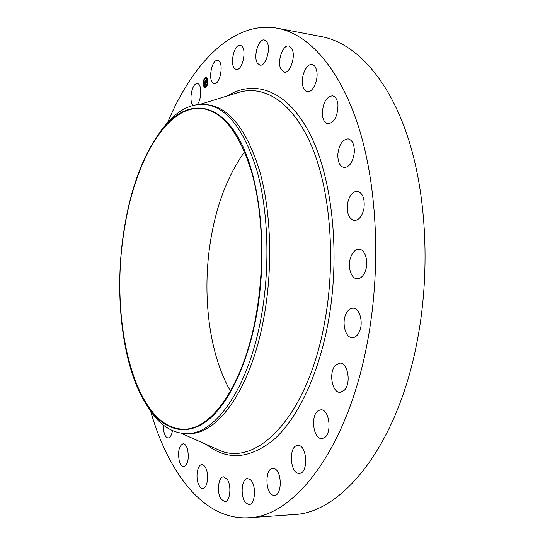<?xml version="1.0" encoding="UTF-8"?>
<svg xmlns="http://www.w3.org/2000/svg" width="545" height="545" viewBox="0 0 545 545"><rect width="100%" height="100%" fill="white"/><g stroke="black" fill="none" stroke-linecap="round" stroke-linejoin="round"><path stroke-width="0.82" d="M214.035 83.542C207.57 82.765 211.297 58.928 217.68 60.461L217.693 60.461C224.261 60.965 220.507 85.197 214.144 83.562L214.035 83.542M167.71 122.325C192.446 63.288 233.246 20.185 277.637 28.265L321.7 36.679C354.305 42.851 387.25 76.484 407.149 135.078C426.899 193.652 430.884 274.844 416.223 346.068C395.506 449.162 340.421 513.363 293.591 514.569L248.847 517.75C203.81 520.57 168.351 472.985 150.699 411.455M277.637 28.265C308.695 34.137 340.114 68.173 358.985 128.177C377.712 188.141 381.234 271.71 366.86 345.005C346.525 451.124 293.428 516.796 248.847 517.75M160.414 131.386L166.436 123.756C178.808 109.443 192.092 103.046 206.289 104.572L208.796 104.933C229.854 108.305 246.756 130.153 259.502 170.483C270.885 210.316 272.991 265.408 264.434 314.458C252.09 387.045 218.45 434.29 189.469 433.548L186.935 433.609C172.663 433.459 160.216 425.55 149.602 409.881L144.52 401.604M206.289 104.572C227.272 107.93 244.112 129.799 256.811 170.176C268.14 210.057 270.231 265.238 261.682 314.363C249.365 387.052 215.813 434.365 186.935 433.609M123.449 233.825C130.289 187.569 143.935 151.796 164.386 126.515C186.976 100.389 216.583 100.321 238.083 137.238C259.556 173.875 268.344 247.682 256.893 313.068C247.859 364.871 227.871 405.446 206.487 421.312C184.993 437.056 163.418 429.535 147.893 406.904C122.714 370.035 113.98 297.911 123.449 233.825M256.491 312.837C244.555 383.687 212.005 429.944 183.931 429.147C135.269 429.583 109.538 323.226 123.681 233.969C133.232 164.529 166.021 103.625 202.788 108.653C223.157 111.889 239.487 133.171 251.77 172.493C262.745 211.317 264.761 265.006 256.491 312.837M230.528 391.208C208.851 353.685 201.841 294.068 210.622 240.413C216.467 204.77 227.796 175.231 244.61 151.796M200.335 104.272L240.025 92.016C265.933 85.149 294.28 103.618 312.537 148.274C330.706 192.855 335.979 261.934 324.561 322.844C307.435 417.402 256.198 467.658 218.974 450.041L180.988 433.207M227.245 479.328C231.823 485.684 230.065 501.952 224.84 501.7L221.025 499.05C216.535 492.523 218.341 476.575 223.552 476.82L227.245 479.328M257.649 63.452C252.9 57.579 258.33 38.32 264.352 39.996L266.553 41.515C271.444 47.286 265.912 66.817 259.958 65.08L257.649 63.452M206.092 468.795C209.26 475.846 207.1 488.688 202.808 488.47C201.105 488.47 199.654 487.032 198.455 484.171C195.369 477.052 197.522 464.429 201.827 464.633C203.469 464.64 204.893 466.03 206.092 468.795M280.634 68.69C277.085 60.986 282.957 44.445 288.782 46.032L292.168 49.363C295.833 57.068 289.845 73.773 284.109 72.158L280.634 68.69M187.657 449.7C189.129 458.985 187.827 464.626 183.767 466.622C181.778 466.513 180.252 464.49 179.182 460.545C177.745 451.301 179.06 445.701 183.127 443.739C185.062 443.841 186.574 445.83 187.657 449.7M302.727 85.592C300.527 76.791 306.501 63.138 312.087 64.542C314.247 65.012 315.753 66.994 316.604 70.489C318.886 79.379 312.796 93.072 307.319 91.662C305.091 91.192 303.565 89.169 302.727 85.592M172.431 430.625C171.668 435.21 170.244 437.655 168.173 437.955C165.925 437.683 164.399 435.053 163.595 430.073L163.425 425.107M322.354 114.416C322.688 103.107 326.067 96.908 332.491 95.804C335.584 96.554 337.416 99.653 337.989 105.124C337.634 116.494 334.283 122.72 327.913 123.81C324.752 123.061 322.899 119.934 322.354 114.416M337.832 154.303C339.058 144.52 342.498 139.37 348.146 138.852C352.363 140.011 354.427 144.432 354.339 152.116C353.078 161.913 349.665 167.07 344.106 167.574C339.821 166.423 337.73 161.994 337.832 154.303M347.635 203.115C349.44 195.396 352.69 191.452 357.397 191.275C362.875 193.046 365.048 198.864 363.903 208.742C362.057 216.413 358.835 220.337 354.236 220.507C348.691 218.749 346.491 212.952 347.635 203.115M350.639 257.458C352.642 252.035 355.476 249.31 359.135 249.283C365.136 249.331 368.849 261.675 365.47 270.749C363.447 276.07 360.661 278.747 357.104 278.788C351 278.761 347.356 266.485 350.639 257.458M346.429 313.048C348.255 309.798 350.476 308.17 353.092 308.184C360.136 307.877 363.978 324.37 358.739 332.981C356.927 336.102 354.768 337.668 352.254 337.682C345.108 337.982 341.34 321.679 346.429 313.048M335.366 365.402L339.869 363.106C347.833 362.425 351.416 383.373 344.385 390.186L340.094 392.332C332.041 392.972 328.519 372.364 335.366 365.402M318.553 410.508L320.848 409.84C329.562 408.866 332.402 434.188 323.907 437.962L321.85 438.534C313.075 439.454 310.234 414.595 318.553 410.508M297.59 445.449L297.849 445.435C307.142 444.332 308.749 473.537 299.334 473.36L299.3 473.367C289.995 474.402 288.305 445.735 297.59 445.449M274.285 468.625C282.106 470.785 282.269 495.664 274.428 495.385L272.779 495.085C264.986 492.448 265.061 468.08 272.834 468.387L274.285 468.625M193.196 105.362C188.781 102.331 191.418 84.754 196.466 83.726L197.44 83.644C202.066 83.794 201.8 99.946 197.072 104.572M250.353 479.702C256.504 484.498 255.482 504.793 249.099 504.513L246.163 503.26C240.086 498.15 241.224 478.285 247.58 478.565L250.353 479.702M235.099 68.881C229.363 65.373 234.078 43.661 240.27 45.33L241.326 45.773C247.198 49.064 242.43 71.136 236.278 69.392L235.099 68.881M203.169 85.163C203.067 80.537 204.109 77.867 206.31 77.152L207.877 79.808C207.979 84.448 206.936 87.125 204.743 87.834L203.169 85.163M203.666 84.598C203.585 80.953 204.409 78.848 206.139 78.282L207.373 80.381C207.454 84.032 206.637 86.144 204.906 86.703L203.666 84.598M205.703 83.848L205.765 83.099L206.187 83.119L205.751 80.824L206.221 80.292L206.405 82.86L206.698 82.002L206.936 82.465L205.731 83.848M205.629 83.773L205.717 83.058L205.656 83.78M205.853 83.201L205.601 80.803L206.126 80.204L205.663 80.789L205.969 83.235M204.545 85.204L204.627 84.4L205.24 84.216L205.111 83.269L204.722 84.482L205.131 84.148L204.634 83.222L205.09 83.099L204.784 81.961L205.288 81.389L205.608 83.991L204.545 85.204M204.464 85.068L204.573 84.339L204.491 85.075M204.545 83.208L204.668 84.087L204.579 83.215M204.975 83.024L204.62 81.927L205.213 81.246L204.682 81.913L205.009 83.031M205.935 86.812L206.126 86.321L205.935 86.812M203.278 85.04L203.469 84.557L203.278 85.04M204.286 87.275L204.477 86.791L204.286 87.275M204.804 78.521L204.995 78.03L204.804 78.521M203.496 81.423L203.278 84.877M207.768 79.931L207.577 80.422L207.768 79.931M207.55 83.576L207.359 84.066L207.55 83.576M206.746 77.703L206.555 78.187L206.746 77.703M204.852 83.365L205.206 81.661M204.838 83.685L204.791 83.324M204.954 84.632L205.383 84.237L205.111 83.269M204.579 84.959L204.62 84.55M206.705 82.281L206.426 82.847M206.071 83.365L206.146 80.558M205.867 83.692L205.901 83.331M203.312 85.149L204.818 87.847M206.378 77.165C205.206 77.233 204.28 78.514 203.592 80.987M207.352 83.474L207.509 80.36M207.475 80.156L206.208 78.296M204.975 86.71L207.257 83.869M206.112 86.941L206.194 86.383M204.457 87.404L204.538 86.846M204.981 78.644L205.063 78.092M206.63 78.153L206.712 77.594M227.054 96.022C254.556 79.066 287.447 89.734 310.098 134.261C332.682 178.603 340.775 255.843 327.933 323.798C318.048 376.145 297.304 418.567 274.115 439.379C249.787 459.108 227.265 460.825 206.548 444.536M164.386 126.515L166.436 123.756M147.893 406.904L149.602 409.881"/></g></svg>
